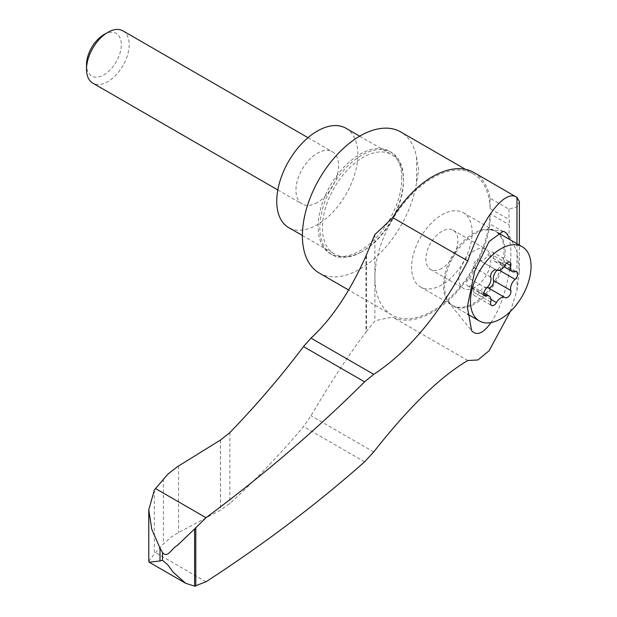 <?xml version="1.0" encoding="UTF-8"?>
<svg xmlns="http://www.w3.org/2000/svg" width="617" height="617" viewBox="0 0 617 617"><rect width="100%" height="100%" fill="white"/><g stroke="black" fill="none" stroke-linecap="round" stroke-linejoin="round"><path stroke-width="0.46" stroke-dasharray="3.08 2.31" d="M148.774 561.455L154.366 553.896L163.428 543.955L171.248 537.091L177.264 533.273L220.493 510.112L229.871 503.572C256.865 478.669 281.398 453.001 303.487 426.571L310.991 415.727C331.722 380.712 350.047 352.847 365.981 332.147L366.467 331.476L366.467 254.79M510.267 311.577L516.969 290.553L519.367 271.58L517.146 252.014L508.94 234.892L490.106 224.017A82.979 47.91 120 0 1 450.803 298.219A82.979 47.91 120 0 1 392.713 317.184A351.705 203.062 120 0 0 374.889 320.894L366.467 331.476M490.97 322.598C496.646 314.215 501.459 303.109 505.408 289.28C510.953 268.441 512.295 251.805 509.449 239.365M473.987 172.559A82.979 47.91 120 0 1 490.106 198.296L508.94 209.171L517.154 206.811L519.367 201.558M490.106 198.296L490.106 208.6L509.303 219.606A81.467 47.039 120 0 1 509.349 221.58L509.349 222.868A81.467 47.039 120 0 1 509.303 224.889L508.94 234.892M319.267 273.069A81.467 47.039 120 0 0 376.817 256.417A81.467 47.039 120 0 0 416.537 182.609L418.673 169.868L416.537 157.127A81.467 47.039 120 0 0 400.734 131.953M490.106 208.6A81.467 47.039 120 0 0 473.278 173.84A81.467 47.039 120 0 0 391.803 220.878A81.467 47.039 120 0 0 391.81 314.948A81.467 47.039 120 0 0 453.557 294.193A81.467 47.039 120 0 0 490.106 213.721L508.94 224.588M494.016 282.47A42.851 24.742 -60 0 1 473.717 303.202A42.851 24.742 -60 0 1 452.3 305.322A42.851 24.742 -60 0 1 448.173 301.775A42.851 24.742 -60 0 1 452.3 255.847A42.851 24.742 -60 0 1 490.006 229.316A42.851 24.742 -60 0 1 495.142 231.113A42.851 24.742 -60 0 1 494.016 282.47M441.888 284.823A42.851 24.742 -60 0 1 420.462 286.944A42.851 24.742 -60 0 1 420.462 237.468A42.851 24.742 -60 0 1 463.313 212.734A42.851 24.742 -60 0 1 469.876 247.062A42.851 24.742 -60 0 1 441.888 284.823M441.888 268.318A22.628 13.065 -60 0 1 430.573 269.436A22.628 13.065 -60 0 1 430.573 243.306A22.628 13.065 -60 0 1 453.202 230.241A22.628 13.065 -60 0 1 456.673 248.373A22.628 13.065 -60 0 1 441.888 268.318M361.662 251.813A59.139 34.143 -60 0 1 332.093 254.736A59.139 34.143 -60 0 1 332.093 186.45A59.139 34.143 -60 0 1 391.232 152.306A59.139 34.143 -60 0 1 403.479 179.377A59.139 34.143 -60 0 1 361.662 251.805A59.139 34.143 -60 0 1 361.662 251.813L362.943 251.073A57.327 33.102 -60 0 1 334.275 253.911A57.327 33.102 -60 0 1 334.275 187.707A57.327 33.102 -60 0 1 391.61 154.612A57.327 33.102 -60 0 1 403.479 180.858A57.327 33.102 -60 0 1 362.943 251.073L361.662 251.805M401.775 178.39A59.139 34.143 120 0 0 389.528 151.319A59.139 34.143 120 0 0 330.388 185.462A59.139 34.143 120 0 0 330.388 253.757A59.139 34.143 120 0 0 359.958 250.826A59.139 34.143 120 0 0 401.775 178.39M474.851 303.857A42.851 24.742 -60 0 1 453.426 305.978A42.851 24.742 -60 0 1 453.426 256.502A42.851 24.742 -60 0 1 496.276 231.761A42.851 24.742 -60 0 1 502.84 266.097A42.851 24.742 -60 0 1 474.851 303.857M474.851 287.345A22.628 13.065 -60 0 1 463.537 288.471A22.628 13.065 -60 0 1 463.537 262.333A22.628 13.065 -60 0 1 486.165 249.268A22.628 13.065 -60 0 1 489.636 267.408A22.628 13.065 -60 0 1 474.851 287.345M345.944 128.251A57.327 33.102 -60 0 1 354.736 174.187A57.327 33.102 -60 0 1 317.285 224.711A57.327 33.102 -60 0 1 288.617 227.55M317.285 202.538A30.171 17.423 -60 0 1 302.199 204.026A30.171 17.423 -60 0 1 302.199 169.189A30.171 17.423 -60 0 1 332.37 151.767A30.171 17.423 -60 0 1 336.998 175.945A30.171 17.423 -60 0 1 317.285 202.538M122.93 30.85A30.171 17.423 -60 0 1 127.557 55.029A30.171 17.423 -60 0 1 107.844 81.621A30.171 17.423 -60 0 1 92.758 83.11M103.918 34.614A24.618 14.214 -60 0 1 121.333 44.663A24.618 14.214 -60 0 1 103.918 74.819A24.618 14.214 -60 0 1 86.511 64.77M499.462 270.315L497.842 269.382A8.399 4.851 120 0 0 496.886 270.3M487.376 287.399A8.399 4.851 120 0 0 479.178 292.612A4.797 2.769 120 0 1 474.311 295.504L491.587 305.477M490.739 302.075L473.455 292.096A4.797 2.769 120 0 0 474.311 295.504M473.455 292.096A8.399 4.851 120 0 0 471.966 286.149A8.399 4.851 120 0 0 469.136 285.956A4.797 2.769 120 0 1 467.524 285.848L484.808 295.828M486.42 288.309L469.136 278.336A4.797 2.769 120 0 0 466.66 282.509A4.797 2.769 120 0 0 467.524 285.848M469.136 278.336A8.399 4.851 120 0 0 473.455 267.207A4.797 2.769 120 0 1 474.967 261.847A4.797 2.769 120 0 1 479.108 260.05L496.392 270.03M496.315 269.991L479.178 260.096A4.797 2.769 120 0 0 479.108 260.05M479.178 260.096A8.399 4.851 120 0 0 479.293 260.166A8.399 4.851 120 0 0 487.808 255.106A4.797 2.769 120 0 1 492.674 252.214L509.958 262.194M506.588 263.158L493.531 255.615A4.797 2.769 120 0 0 492.674 252.214M493.531 255.615A8.399 4.851 120 0 0 495.019 261.569A8.399 4.851 120 0 0 497.842 261.762A4.797 2.769 120 0 1 499.462 261.87L516.745 271.85M497.842 269.382A4.797 2.769 120 0 0 500.325 265.21A4.797 2.769 120 0 0 499.462 261.87M509.349 221.58L509.349 222.868M416.537 157.127L416.537 182.609M206.032 581.762L155.53 552.608M467.809 360.536L392.713 317.184M509.303 219.606L509.303 224.889M490.106 213.721L490.106 224.017M374.889 234.46L374.889 320.894M154.366 489.967L154.366 553.896M229.871 432.586L229.871 503.572M365.981 255.939L365.981 332.147M516.969 243.715L516.969 290.553M490.97 299.422L479.178 292.612M483.905 294.479L469.136 285.956M490.739 277.18L473.455 267.207M505.092 265.086L487.808 255.106M515.126 271.742L497.842 261.762M220.493 440.029L220.493 510.112M178.568 465.989L178.568 532.564M163.428 478.908L163.428 543.955M220.446 440.052L220.446 510.136M508.94 209.171L508.94 219.475M364.578 461.848L303.487 426.571M373.717 451.945L310.991 415.727M473.278 173.84L465.488 169.343M391.81 314.948L348.566 289.982M448.173 301.775L471.65 330.743M490.006 229.316L503.025 231.383M420.462 286.944L452.3 305.322M463.313 212.734L495.142 231.113M403.479 180.858L403.479 179.377M330.388 253.757L332.093 254.736M389.528 151.319L391.232 152.306M453.426 305.978L467.223 313.945M496.276 231.761L497.834 232.663M430.573 269.436L463.537 288.471M453.202 230.241L486.165 249.268M302.392 235.501L334.275 253.911M359.68 136.18L391.61 154.612M277.82 189.959L302.199 204.026M307.999 137.691L332.37 151.767M487.877 287.669L505.161 297.641M471.966 286.149L483.851 293.006M479.293 260.166L496.269 269.968M495.019 261.569L504.004 266.76M519.367 271.58L519.367 245.096"/><path stroke-width="0.93" d="M160.011 560.953L149.206 562.226L148.774 561.455L148.774 509.843L151.767 529.255L160.011 548.151L162.479 552.462C167.523 558.917 171.649 548.274 177.256 545.505L194.602 528.939L194.602 586.15L185.671 583.281L173.207 572.252L167.863 564.941L162.479 560.298L160.011 560.953L160.011 548.151M519.367 245.096L519.367 201.558L516.969 197.409C505.261 188.655 482.764 217.385 467.809 260.945C439.944 313.806 408.585 351.605 373.717 374.342L364.578 381.846L303.487 346.577C281.398 375.961 256.865 404.629 229.871 432.586L220.493 440.029L177.264 466.814L168.04 473.979L154.366 489.967L148.774 509.843M467.809 260.945L392.713 217.593A351.705 203.062 120 0 1 374.889 234.46L365.981 255.939C350.047 291.625 331.722 319.02 310.991 338.124L303.487 346.577M510.267 311.577L489.111 350.764L477.913 359.966L467.809 360.536C440.245 376.709 408.886 407.174 373.717 451.945L364.578 461.848C316.991 504.02 264.138 543.993 206.032 581.762L194.602 586.15M516.969 243.715L516.969 197.409L473.987 172.559A82.979 47.91 120 0 0 392.713 217.593M364.578 381.846C316.991 429.278 264.138 474.566 206.032 517.709L194.602 528.939M509.449 239.365C508.03 234.491 505.886 231.83 503.025 231.383L489.073 241.494L474.828 270.686L467.316 306.85L471.65 330.743C476.887 336.157 483.327 333.442 490.97 322.598M465.488 169.343L400.734 131.953A81.467 47.039 120 0 0 319.267 178.992A81.467 47.039 120 0 0 319.267 273.069L348.566 289.982M500.773 318.819A42.851 24.742 -60 0 1 479.347 320.94A42.851 24.742 -60 0 1 479.347 271.465A42.851 24.742 -60 0 1 522.198 246.731A42.851 24.742 -60 0 1 528.769 281.067A42.851 24.742 -60 0 1 500.773 318.819M504.004 266.76L512.303 271.549A8.399 4.851 -60 0 0 515.126 271.742A4.797 2.769 -60 0 1 516.745 271.85A4.797 2.769 -60 0 1 517.609 275.19A4.797 2.769 -60 0 1 515.126 279.362A8.399 4.851 -60 0 0 510.807 290.491A4.797 2.769 -60 0 1 509.295 295.851A4.797 2.769 -60 0 1 505.161 297.641A4.797 2.769 -60 0 1 505.092 297.602A8.399 4.851 -60 0 0 504.976 297.533A8.399 4.851 -60 0 0 496.454 302.585A4.797 2.769 -60 0 1 491.587 305.477A4.797 2.769 -60 0 1 490.739 302.075A8.399 4.851 -60 0 0 489.25 296.121A8.399 4.851 -60 0 0 486.42 295.936A4.797 2.769 -60 0 1 484.808 295.828A4.797 2.769 -60 0 1 483.944 292.489A4.797 2.769 -60 0 1 486.42 288.309A8.399 4.851 -60 0 0 490.739 277.18A4.797 2.769 -60 0 1 492.25 271.827A4.797 2.769 -60 0 1 496.392 270.03A4.797 2.769 -60 0 1 496.454 270.069L496.315 269.991M512.303 271.549A8.399 4.851 -60 0 1 510.807 265.595A4.797 2.769 -60 0 0 509.958 262.194A4.797 2.769 -60 0 0 505.092 265.086A8.399 4.851 -60 0 1 496.577 270.146A8.399 4.851 -60 0 1 496.454 270.069M302.392 235.501L288.617 227.55A57.327 33.102 -60 0 1 288.617 161.345A57.327 33.102 -60 0 1 345.944 128.251L359.68 136.18M277.82 189.959L92.758 83.11A30.171 17.423 -60 0 1 86.511 69.297A30.171 17.423 -60 0 1 107.844 32.346A30.171 17.423 -60 0 1 122.93 30.85L307.999 137.691M86.511 69.297L86.511 64.77A24.618 14.214 -60 0 1 103.918 34.614L107.844 32.346M496.886 270.3A8.399 4.851 120 0 0 493.531 280.511A4.797 2.769 120 0 1 492.088 285.779A4.797 2.769 120 0 1 487.993 287.73M504.853 297.463L487.808 287.622A8.399 4.851 120 0 0 487.692 287.553A8.399 4.851 120 0 0 487.376 287.399M206.032 517.709L155.53 488.556M162.479 552.462L162.479 560.298M373.717 374.342L310.991 338.124M195.805 527.496L195.805 586.081M515.126 279.362L499.462 270.315M510.807 290.491L493.531 280.511M496.454 302.585L490.97 299.422M486.42 295.936L483.905 294.479M510.807 265.595L506.588 263.158M467.223 313.945L479.347 320.94M497.834 232.663L522.198 246.731M487.692 287.553L504.976 297.533M483.851 293.006L489.25 296.121M149.206 562.226L185.671 583.281"/></g></svg>
